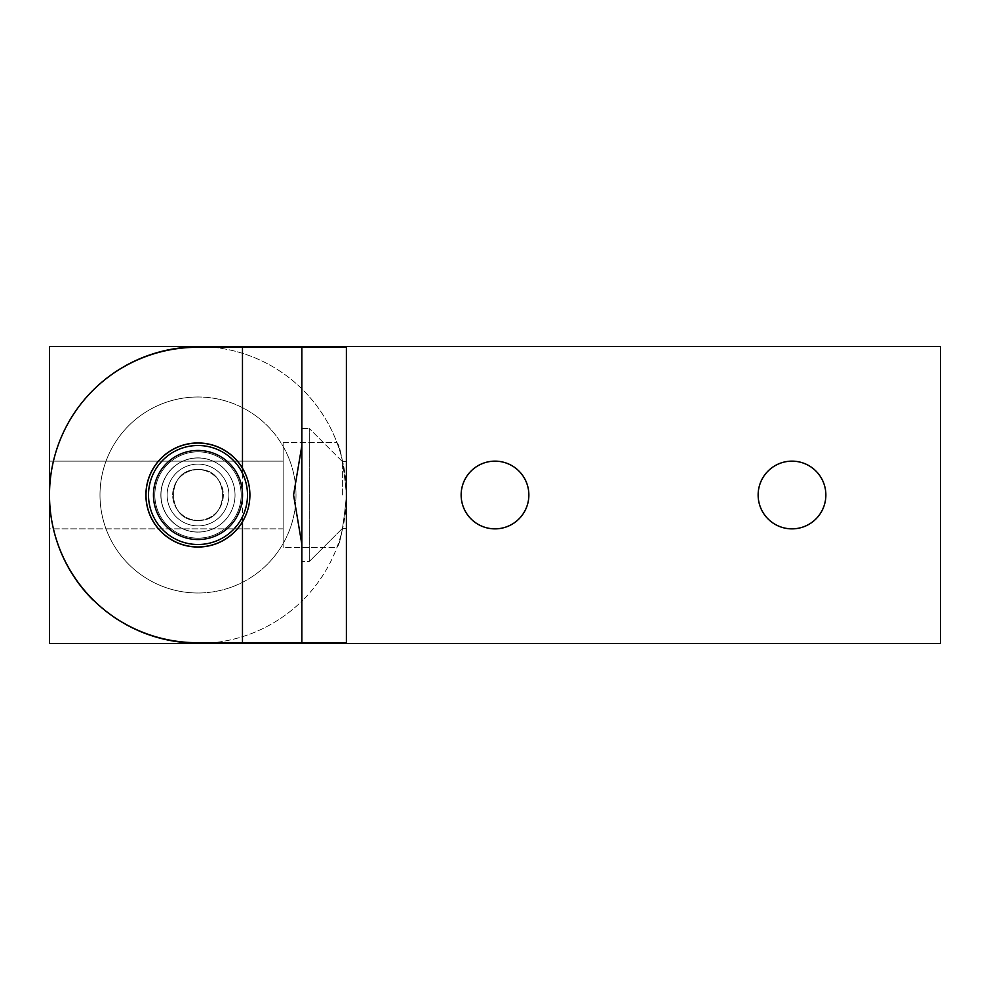 <?xml version="1.0" encoding="UTF-8"?>
<svg xmlns="http://www.w3.org/2000/svg" width="990" height="990" viewBox="0 0 990 990"><rect width="100%" height="100%" fill="white"/><g stroke="black" fill="none" stroke-linecap="round" stroke-linejoin="round"><path stroke-width="0.74" stroke-dasharray="4.95 3.71" d="M198 450.45A44.55 44.55 0 0 1 242.55 495A44.55 44.55 0 0 1 198 539.55A44.55 44.55 0 0 1 153.45 495A44.55 44.55 0 0 1 198 450.45A44.55 44.55 0 0 0 153.45 495A44.55 44.55 0 0 0 198 539.55A44.55 44.55 0 0 0 242.55 495A44.55 44.55 0 0 0 198 450.45A44.55 44.55 0 0 0 153.45 495A44.55 44.55 0 0 0 198 539.55A44.55 44.55 0 0 0 242.55 495A44.55 44.55 0 0 0 198 450.45M198 532.026A37.026 37.026 0 0 1 160.974 495A37.026 37.026 0 0 1 198 457.974A37.026 37.026 0 0 0 160.974 495A37.026 37.026 0 0 0 198 532.026A37.026 37.026 0 0 0 235.026 495A37.026 37.026 0 0 0 198 457.974A37.026 37.026 0 0 1 235.026 495A37.026 37.026 0 0 1 198 532.026A37.026 37.026 0 0 1 160.974 495A37.026 37.026 0 0 1 198 457.974A37.026 37.026 0 0 0 160.974 495A37.026 37.026 0 0 0 198 532.026A37.026 37.026 0 0 0 235.026 495A37.026 37.026 0 0 0 198 457.974A37.026 37.026 0 0 1 235.026 495A37.026 37.026 0 0 1 198 532.026A37.026 37.026 0 0 1 160.974 495A37.026 37.026 0 0 1 198 457.974A37.026 37.026 0 0 0 160.974 495A37.026 37.026 0 0 0 198 532.026A37.026 37.026 0 0 0 235.026 495A37.026 37.026 0 0 0 198 457.974A37.026 37.026 0 0 1 235.026 495A37.026 37.026 0 0 1 198 532.026A37.026 37.026 0 0 1 160.974 495A37.026 37.026 0 0 1 198 457.974A37.026 37.026 0 0 0 160.974 495A37.026 37.026 0 0 0 198 532.026A37.026 37.026 0 0 0 235.026 495A37.026 37.026 0 0 0 198 457.974A37.026 37.026 0 0 1 235.026 495A37.026 37.026 0 0 1 198 532.026A37.026 37.026 0 0 1 160.974 495A37.026 37.026 0 0 1 198 457.974A37.026 37.026 0 0 0 160.974 495A37.026 37.026 0 0 0 198 532.026A37.026 37.026 0 0 0 235.026 495A37.026 37.026 0 0 0 198 457.974A37.026 37.026 0 0 1 235.026 495A37.026 37.026 0 0 1 198 532.026A37.026 37.026 0 0 1 160.974 495A37.026 37.026 0 0 1 198 457.974A37.026 37.026 0 0 0 160.974 495A37.026 37.026 0 0 0 198 532.026A37.026 37.026 0 0 0 235.026 495A37.026 37.026 0 0 0 198 457.974A37.026 37.026 0 0 1 235.026 495A37.026 37.026 0 0 1 198 532.026M197.938 532.113A37.113 37.113 0 0 1 160.838 495A37.113 37.113 0 0 1 197.938 457.887A37.113 37.113 0 0 0 160.838 495A37.113 37.113 0 0 0 197.938 532.113A37.113 37.113 0 0 0 235.051 495A37.113 37.113 0 0 0 197.938 457.887A37.113 37.113 0 0 1 235.051 495A37.113 37.113 0 0 1 197.938 532.113M197.938 443.05A51.95 51.95 0 0 0 145.988 495A51.95 51.95 0 0 0 197.938 546.95A51.95 51.95 0 0 0 249.901 495A51.95 51.95 0 0 0 197.938 443.05M198 451.836A43.164 43.164 0 0 0 154.836 495A43.164 43.164 0 0 0 198 538.164A43.164 43.164 0 0 1 154.836 495A43.164 43.164 0 0 1 198 451.836A43.164 43.164 0 0 1 241.164 495A43.164 43.164 0 0 1 198 538.164A43.164 43.164 0 0 0 241.164 495A43.164 43.164 0 0 0 198 451.836A43.164 43.164 0 0 0 154.836 495A43.164 43.164 0 0 0 198 538.164A43.164 43.164 0 0 1 154.836 495A43.164 43.164 0 0 1 198 451.836A43.164 43.164 0 0 1 241.164 495A43.164 43.164 0 0 1 198 538.164A43.164 43.164 0 0 0 241.164 495A43.164 43.164 0 0 0 198 451.836M198 445.5A49.5 49.5 0 0 0 148.5 495A49.5 49.5 0 0 0 198 544.5A49.5 49.5 0 0 0 247.5 495A49.5 49.5 0 0 0 198 445.5A49.5 49.5 0 0 0 148.5 495A49.5 49.5 0 0 0 198 544.5A49.5 49.5 0 0 1 148.5 495A49.5 49.5 0 0 1 198 445.5A49.5 49.5 0 0 1 247.5 495A49.5 49.5 0 0 1 198 544.5A49.5 49.5 0 0 0 247.5 495A49.5 49.5 0 0 0 198 445.5A49.5 49.5 0 0 1 247.5 495A49.5 49.5 0 0 1 198 544.5A49.5 49.5 0 0 0 247.5 495A49.5 49.5 0 0 0 198 445.5A49.5 49.5 0 0 0 148.5 495A49.5 49.5 0 0 0 198 544.5A49.5 49.5 0 0 1 148.5 495A49.5 49.5 0 0 1 198 445.5M49.5 495A147.696 147.696 0 0 0 197.196 642.696L346.389 642.696L346.389 347.304L197.196 347.304A147.696 147.696 0 0 0 49.5 495M342.379 495L342.379 461.6L342.379 495M346.389 495L346.389 461.6L346.389 495M301.851 642.696L301.851 347.304M301.851 445.611L301.851 561.503L309.276 561.503L342.379 528.4L309.276 561.503L309.276 428.497L309.276 561.503L309.276 428.497L309.276 561.503L301.851 561.503L301.851 544.389M301.851 428.497L309.276 428.497L301.851 428.497L301.851 561.503L301.851 428.497M197.938 442.976A52.025 52.025 0 0 0 145.914 495A52.025 52.025 0 0 0 197.938 547.024A52.025 52.025 0 0 0 249.975 495A52.025 52.025 0 0 0 197.938 442.976M242.476 468.097A52.025 52.025 0 0 1 242.476 521.903M242.476 473.269L242.476 516.731M198 396.99A98.01 98.01 0 0 0 99.99 495A98.01 98.01 0 0 0 198 593.01A98.01 98.01 0 0 1 99.99 495A98.01 98.01 0 0 1 198 396.99A98.01 98.01 0 0 1 296.01 495A98.01 98.01 0 0 1 198 593.01A98.01 98.01 0 0 0 296.01 495A98.01 98.01 0 0 0 198 396.99A98.01 98.01 0 0 0 99.99 495A98.01 98.01 0 0 0 198 593.01A98.01 98.01 0 0 1 99.99 495A98.01 98.01 0 0 1 198 396.99A98.01 98.01 0 0 1 296.01 495A98.01 98.01 0 0 1 198 593.01A98.01 98.01 0 0 0 296.01 495A98.01 98.01 0 0 0 198 396.99M198 464.112A30.888 30.888 0 0 0 167.112 495A30.888 30.888 0 0 0 198 525.888A30.888 30.888 0 0 1 167.112 495A30.888 30.888 0 0 1 198 464.112A30.888 30.888 0 0 1 228.888 495A30.888 30.888 0 0 1 198 525.888A30.888 30.888 0 0 0 228.888 495A30.888 30.888 0 0 0 198 464.112A30.888 30.888 0 0 0 167.112 495A30.888 30.888 0 0 0 198 525.888A30.888 30.888 0 0 1 167.112 495A30.888 30.888 0 0 1 198 464.112A30.888 30.888 0 0 1 228.888 495A30.888 30.888 0 0 1 198 525.888A30.888 30.888 0 0 0 228.888 495A30.888 30.888 0 0 0 198 464.112M346.389 500.804A148.5 148.5 0 0 1 303.002 600.002A148.5 148.5 0 0 0 198 346.5L49.5 346.5L49.5 643.5L198 643.5A148.5 148.5 0 0 0 303.002 600.002A148.5 148.5 0 0 1 213.382 642.696M198 520.344C165.417 522.386 165.417 467.614 198 469.656A25.344 25.344 0 0 0 172.656 495A25.344 25.344 0 0 0 198 520.344A25.344 25.344 0 0 1 172.656 495A25.344 25.344 0 0 1 198 469.656C165.417 467.614 165.417 522.386 198 520.344C230.583 522.386 230.583 467.614 198 469.656C165.417 467.614 165.417 522.386 198 520.344C165.417 522.386 165.417 467.614 198 469.656A25.344 25.344 0 0 1 223.344 495A25.344 25.344 0 0 1 198 520.344C230.583 522.386 230.583 467.614 198 469.656C230.583 467.614 230.583 522.386 198 520.344A25.344 25.344 0 0 0 223.344 495A25.344 25.344 0 0 0 198 469.656C230.583 467.614 230.583 522.386 198 520.344M336.922 547.47C340.201 544.376 343.394 526.89 346.5 495C343.394 463.11 340.201 445.624 336.922 442.53L283.14 442.53L283.14 547.47L336.922 547.47C340.201 544.376 343.394 526.89 346.5 495C343.394 463.11 340.201 445.624 336.922 442.53L283.14 442.53L283.14 547.47L336.922 547.47C340.201 544.376 343.394 526.89 346.5 495C343.394 526.89 340.201 544.376 336.922 547.47M283.14 461.142L283.14 528.858L283.14 461.142L49.5 461.142L49.5 528.858L283.14 528.858L283.14 461.142L283.14 528.858L49.5 528.858L49.5 461.142L49.5 528.858L49.5 461.142L283.14 461.142M213.382 347.304A148.5 148.5 0 0 1 346.389 489.196M283.14 547.47L283.14 442.53L283.14 547.47M336.922 442.53C340.201 445.624 343.394 463.11 346.5 495C343.394 463.11 340.201 445.624 336.922 442.53M198 346.5A148.5 148.5 0 0 0 92.998 600.002A148.5 148.5 0 0 0 198 643.5L940.5 643.5L940.5 346.5L198 346.5A148.5 148.5 0 0 0 53.41 528.858M792 528.858A33.858 33.858 0 0 0 825.858 495A33.858 33.858 0 0 0 792 461.142A33.858 33.858 0 0 0 758.142 495A33.858 33.858 0 0 0 792 528.858M495 528.858A33.858 33.858 0 0 0 528.858 495A33.858 33.858 0 0 0 495 461.142A33.858 33.858 0 0 0 461.142 495A33.858 33.858 0 0 0 495 528.858M92.998 600.002A148.5 148.5 0 0 0 198 643.5M342.379 461.6L346.389 461.6L342.379 461.6L309.276 428.497L342.379 461.6M342.379 528.4L346.389 528.4L342.379 528.4"/><path stroke-width="1.49" d="M198 450.45A44.55 44.55 0 0 1 242.55 495A44.55 44.55 0 0 1 198 539.55A44.55 44.55 0 0 1 153.45 495A44.55 44.55 0 0 1 198 450.45M197.938 546.95A51.95 51.95 0 0 1 145.988 495A51.95 51.95 0 0 1 197.938 443.05A51.95 51.95 0 0 1 249.901 495A51.95 51.95 0 0 1 197.938 546.95M198 544.5A49.5 49.5 0 0 1 148.5 495A49.5 49.5 0 0 1 198 445.5A49.5 49.5 0 0 1 247.5 495A49.5 49.5 0 0 1 198 544.5M242.476 516.731L242.476 642.696L197.196 642.696A147.696 147.696 0 0 1 49.5 495A147.696 147.696 0 0 1 197.196 347.304L242.476 347.304L242.476 473.269M314.894 347.304L301.851 347.304L301.851 642.696L346.389 642.696L346.389 347.304L314.894 347.304M301.851 347.304L242.476 347.304M301.851 544.389L293.572 495L301.851 445.611M242.476 642.696L301.851 642.696M242.476 521.903A52.025 52.025 0 0 1 145.914 495A52.025 52.025 0 0 1 242.476 468.097M213.382 642.696A148.5 148.5 0 0 1 198 643.5L49.5 643.5L49.5 346.5L198 346.5A148.5 148.5 0 0 1 213.382 347.304M346.389 489.196A148.5 148.5 0 0 1 346.389 500.804M53.41 528.858A148.5 148.5 0 0 0 92.998 600.002M792 461.142A33.858 33.858 0 0 1 825.858 495A33.858 33.858 0 0 1 792 528.858A33.858 33.858 0 0 1 758.142 495A33.858 33.858 0 0 1 792 461.142M495 461.142A33.858 33.858 0 0 1 528.858 495A33.858 33.858 0 0 1 495 528.858A33.858 33.858 0 0 1 461.142 495A33.858 33.858 0 0 1 495 461.142M198 643.5L940.5 643.5L940.5 346.5L198 346.5"/></g></svg>
